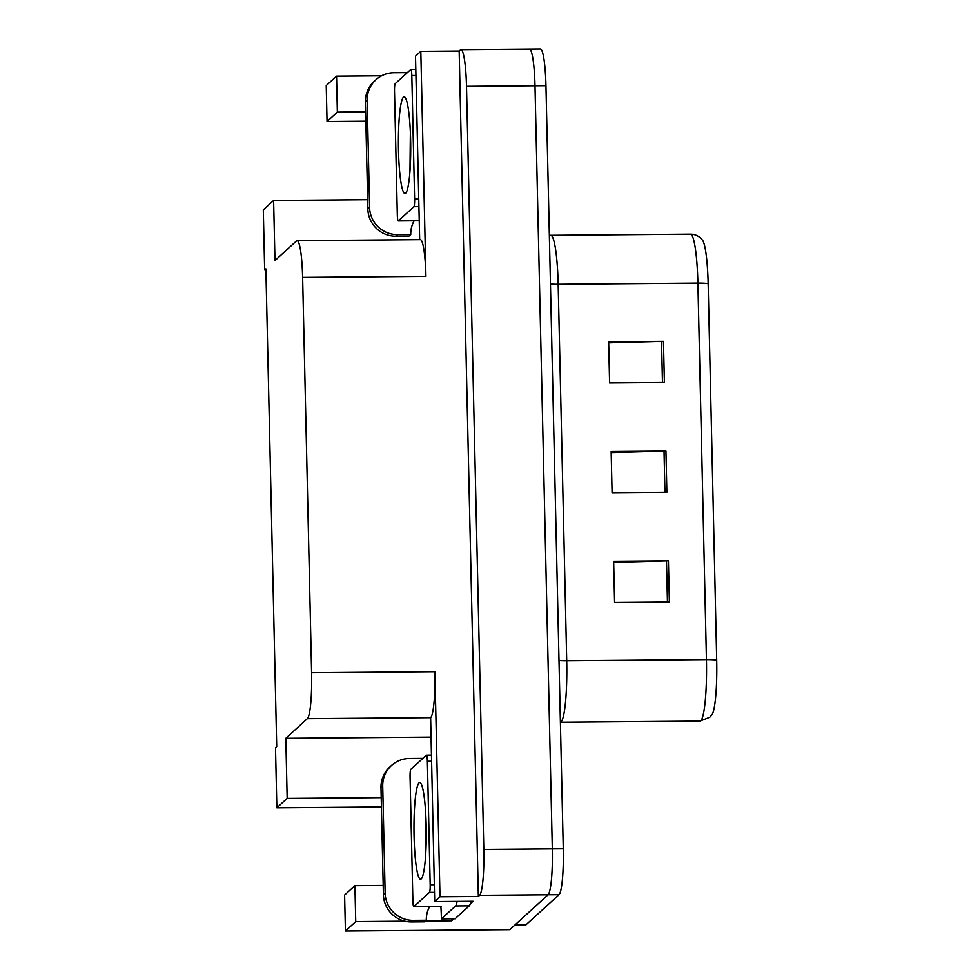 <?xml version="1.0" encoding="UTF-8"?>
<svg xmlns="http://www.w3.org/2000/svg" width="980" height="980" viewBox="0 0 980 980"><rect width="100%" height="100%" fill="white"/><g stroke="black" fill="none" stroke-linecap="round" stroke-linejoin="round"><path stroke-width="1.47" d="M453.863 918.774L451.633 920.808L451.584 918.799M381.208 797.61L287.177 798.382L285.817 738.295L307.34 718.659L430.624 717.654L434.704 901.588L473.058 901.282L470.229 903.854M307.34 718.659A41.43 5.268 -90.5 0 0 311.603 672.77L302.624 277.365L425.92 276.348L420.812 51.34L415.508 56.166L419.673 239.659M425.92 276.348A41.43 5.268 -90.5 0 0 420.383 239.647L297.099 240.664A41.43 5.268 -90.5 0 0 296.499 240.933L274.976 260.558L273.616 200.471L367.635 199.7M430.624 717.654A41.43 5.268 -90.5 0 0 434.887 671.753L439.996 896.761L478.35 896.455L459.167 51.033L460.38 49.919A41.43 5.268 89.5 0 1 460.968 49.649A41.43 5.268 89.5 0 1 466.505 86.35L483.814 849.452A41.43 5.268 89.5 0 1 479.563 895.34L478.35 896.455M434.704 901.588L439.996 896.761M355.74 921.592L354.919 885.651L344.605 895.058L345.426 931L355.74 921.592L404.85 921.188M345.426 931L509.808 929.653L548.053 894.777L515.002 924.912A41.43 5.268 89.5 0 1 514.402 925.194M425.467 921.029L451.633 920.808M528.869 49.355A41.43 5.268 89.5 0 1 529.457 49.086L540.421 49A41.43 5.268 89.5 0 1 545.958 85.701L563.267 848.803L552.316 848.888A41.43 5.268 89.5 0 1 548.053 894.777A41.43 5.268 89.5 0 0 552.316 848.888L534.994 85.787L552.316 848.888L483.814 849.452M529.457 49.086A41.43 5.268 89.5 0 1 534.994 85.787A41.43 5.268 89.5 0 0 529.457 49.086L460.968 49.649M365.859 121.202L327.051 121.52L326.242 85.579L336.557 76.171L381.624 75.803M420.812 51.34L459.167 51.033M273.616 200.471L263.302 209.867L264.661 269.966L265.874 268.863L276.715 746.589L275.503 747.691L276.862 807.789L381.416 806.932M264.661 269.966L265.899 269.953M302.624 277.365A41.43 5.268 -90.5 0 0 297.099 240.664M285.817 738.295L430.967 737.095M365.65 111.892L337.365 112.124L336.557 76.171M354.919 885.651L383.204 885.418M287.177 798.382L276.862 807.789M327.051 121.52L337.365 112.124M608.69 342.804L661.524 341.322A11.05 1.237 -1.3 0 1 663.46 341.297L608.666 341.738L609.597 382.898L664.391 382.457L663.46 341.297M613.664 562.324L666.51 560.842A11.05 1.237 -1.3 0 1 668.433 560.805L613.639 561.258L614.582 602.418L669.365 601.965L668.433 560.805M611.177 452.564L664.024 451.082A11.05 1.237 -1.3 0 1 665.947 451.045L611.153 451.498L612.084 492.658L666.878 492.205L665.947 451.045M708.16 283.637A13.806 1.556 178.7 0 0 697.895 283.098A55.248 7.019 -90.5 0 0 690.52 234.171C695.371 234.196 699.402 236.254 702.611 240.321A49.723 6.321 89.5 0 1 708.16 283.637L716.698 660.116A49.723 6.321 89.5 0 1 711.958 714.775L709.753 717.25L699.965 721.121A55.248 7.019 -90.5 0 0 700.761 720.766A55.248 7.019 -90.5 0 0 706.433 659.577A13.806 1.556 -1.3 0 1 716.698 660.116M563.267 848.803A41.43 5.268 89.5 0 1 559.017 894.691L525.954 924.826A41.43 5.268 89.5 0 1 525.366 925.096L514.708 925.181M382.715 786.132L380.987 787.712L383.413 894.728A27.624 27.22 -132.4 0 0 411.429 921.935L424.585 921.837L426.312 920.257L413.168 920.367A27.624 27.22 -132.4 0 1 385.14 893.148L382.715 786.132A27.624 27.22 -132.4 0 1 409.493 758.471L422.637 758.361A27.624 27.22 -132.4 0 0 422.649 758.581M426.312 920.257A27.624 27.22 -132.4 0 1 429.669 906.512M380.987 787.712A27.624 27.22 -132.4 0 1 389.771 767.071L391.498 765.49M470.817 901.294A27.624 3.516 -90.5 0 1 470.29 903.658A27.624 3.516 89.5 0 1 469.285 905.826L455.1 918.762L441.392 918.885A27.624 3.516 89.5 0 0 440.853 906.378M457.109 901.404A27.624 3.516 89.5 0 1 455.59 905.949L441.392 918.885M367.157 100.413L365.418 101.994L367.855 209.01A27.624 27.22 -132.4 0 0 395.871 236.217L409.027 236.107L410.755 234.539L397.598 234.637A27.624 27.22 -132.4 0 1 369.583 207.429L367.157 100.413A27.624 27.22 -132.4 0 1 393.923 72.741L407.08 72.642A27.624 27.22 -132.4 0 0 407.08 72.863M410.755 234.539A27.624 27.22 -132.4 0 1 414.111 220.794M365.418 101.994A27.624 27.22 -132.4 0 1 374.213 81.352L375.94 79.772M421.216 878.925A48.339 6.137 89.5 0 1 414.075 836.418A48.339 6.137 89.5 0 1 419.036 782.885A48.339 6.137 89.5 0 1 420.518 782.959A48.339 6.137 89.5 0 1 426.263 830.844A48.339 6.137 89.5 0 1 421.302 878.827A48.339 6.137 89.5 0 1 421.216 878.925M425.945 817.945L425.528 856.655M426.361 755.2A6.909 0.882 89.5 0 1 426.459 755.151A6.909 0.882 89.5 0 1 427.378 761.276L430.183 884.756A6.909 0.882 89.5 0 1 429.473 892.4L413.891 906.598A6.909 0.882 89.5 0 1 413.793 906.647A6.909 0.882 89.5 0 1 412.874 900.522L410.069 777.054A6.909 0.882 89.5 0 1 410.779 769.398L426.361 755.2M405.659 193.195A48.339 6.137 89.5 0 1 398.505 150.7A48.339 6.137 89.5 0 1 403.478 97.155A48.339 6.137 89.5 0 1 404.961 97.228A48.339 6.137 89.5 0 1 410.706 145.126A48.339 6.137 89.5 0 1 405.745 193.109A48.339 6.137 89.5 0 1 405.659 193.195M410.375 132.227L409.971 170.924M410.791 69.482A6.909 0.882 89.5 0 1 410.89 69.433A6.909 0.882 89.5 0 1 411.821 75.546L414.613 199.026A6.909 0.882 89.5 0 1 413.915 206.682L398.333 220.88A6.909 0.882 89.5 0 1 398.235 220.929A6.909 0.882 89.5 0 1 397.317 214.804L394.511 91.324A6.909 0.882 89.5 0 1 395.222 83.68L410.791 69.482M479.563 895.34L559.017 894.691M466.505 86.35L545.958 85.701M311.603 672.77L434.887 671.753M550.454 284.016A13.806 1.556 178.7 0 0 558.171 284.249L566.71 660.728A55.248 7.019 89.5 0 1 561.038 721.917A55.248 7.019 89.5 0 1 560.401 722.26L699.965 721.121M549.351 235.249L550.797 235.323A55.248 7.019 89.5 0 1 558.171 284.249L697.895 283.098L706.433 659.577L566.71 660.728A13.806 1.556 178.7 0 1 558.992 660.483M525.954 924.826L515.002 924.912M664.024 451.082L664.955 492.23M666.51 560.842L667.441 601.99M661.524 341.322L662.468 382.47M455.59 905.949L469.285 905.826M383.413 894.728L385.14 893.148M411.429 921.935L413.168 920.367M367.855 209.01L369.583 207.429M395.871 236.217L397.598 234.637M427.378 761.276L431.519 761.24M413.891 906.598L441.294 906.378M429.473 892.4L434.483 892.364M430.183 884.756L434.312 884.72M411.821 75.546L415.949 75.521M398.333 220.88L419.244 220.708M413.915 206.682L418.926 206.633M414.613 199.026L418.754 199.001M690.52 234.171L550.797 235.323M426.459 755.151L431.372 755.115M413.793 906.647L441.196 906.414M410.89 69.433L415.814 69.396M398.235 220.929L419.244 220.745"/></g></svg>
